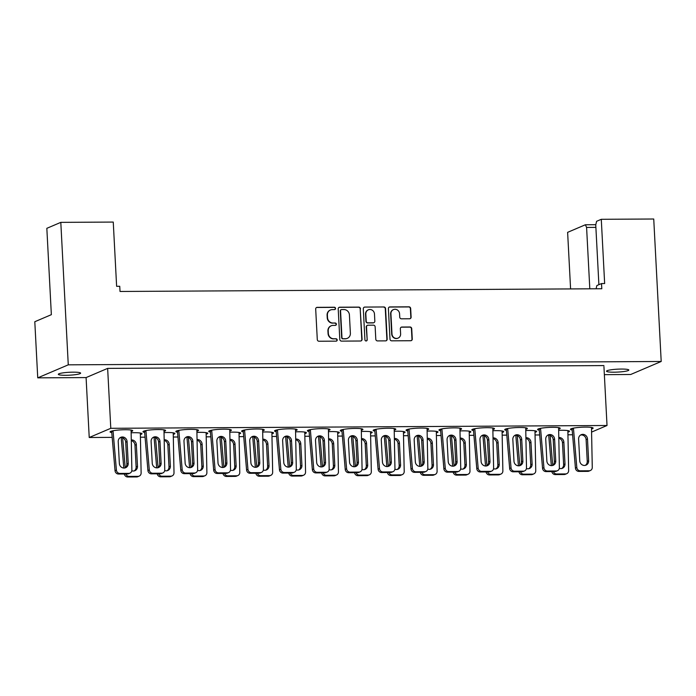 <?xml version="1.0" encoding="UTF-8"?>
<svg xmlns="http://www.w3.org/2000/svg" width="696" height="696" viewBox="0 0 696 696"><rect width="100%" height="100%" fill="white"/><g stroke="black" fill="none" stroke-linecap="round" stroke-linejoin="round"><path stroke-width="1.04" d="M335.55 308.424A1.201 1.122 66.9 0 0 334.358 307.24L317.211 307.345A1.714 1.601 66.9 0 0 315.688 309.041L317.289 339.561A1.714 1.601 66.9 0 0 318.986 341.24L336.133 341.144A1.201 1.122 66.9 0 0 337.203 339.952A1.201 1.122 66.9 0 0 336.011 338.769L333.793 338.787A5.481 5.116 66.9 0 1 328.347 333.393L328.207 330.844A5.481 5.116 66.9 0 1 333.088 325.397L335.315 325.38A1.201 1.122 66.9 0 0 336.377 324.188A1.201 1.122 66.9 0 0 335.185 323.005L332.966 323.022A5.481 5.116 66.9 0 1 327.52 317.628L327.39 315.079A5.481 5.116 66.9 0 1 332.262 309.633L334.489 309.616A1.201 1.122 66.9 0 0 335.55 308.424M334.741 309.581A1.201 1.122 66.9 0 0 334.071 307.371L316.924 307.467A1.714 1.601 66.9 0 0 316.489 307.528M336.394 341.11A1.201 1.122 66.9 0 0 335.724 338.9L333.793 338.787M335.568 325.345A1.201 1.122 66.9 0 0 334.898 323.135L332.966 323.022M614.002 372.195A11.162 1.462 -3 0 1 606.529 371.212A11.162 1.462 -3 0 1 621.354 369.054A11.162 1.462 -3 0 1 628.827 370.046A11.162 1.462 -3 0 1 614.002 372.195M65.798 375.301A11.162 1.462 -3 0 1 58.325 374.317A11.162 1.462 -3 0 1 73.158 372.16A11.162 1.462 -3 0 1 80.623 373.143A11.162 1.462 -3 0 1 65.798 375.301M206.181 434.173A11.336 1.479 177 0 0 207.756 433.33A11.336 1.479 177 0 0 200.17 432.329A11.336 1.479 177 0 0 196.951 432.407M239.067 433.991A11.336 1.479 177 0 0 240.642 433.138A11.336 1.479 177 0 0 233.056 432.138A11.336 1.479 177 0 0 229.837 432.225M271.953 433.799A11.336 1.479 177 0 0 273.528 432.955A11.336 1.479 177 0 0 265.942 431.955A11.336 1.479 177 0 0 262.714 432.042M304.839 433.617A11.336 1.479 177 0 0 306.414 432.773A11.336 1.479 177 0 0 298.828 431.772A11.336 1.479 177 0 0 295.6 431.851M337.725 433.425A11.336 1.479 177 0 0 339.3 432.581A11.336 1.479 177 0 0 331.714 431.581A11.336 1.479 177 0 0 328.486 431.668M370.611 433.243A11.336 1.479 177 0 0 372.186 432.399A11.336 1.479 177 0 0 364.6 431.398A11.336 1.479 177 0 0 361.372 431.476M403.497 433.06A11.336 1.479 177 0 0 405.072 432.207A11.336 1.479 177 0 0 397.486 431.207A11.336 1.479 177 0 0 394.258 431.294M436.375 432.868A11.336 1.479 177 0 0 437.958 432.025A11.336 1.479 177 0 0 430.372 431.024A11.336 1.479 177 0 0 427.144 431.111M469.261 432.686A11.336 1.479 177 0 0 470.835 431.842A11.336 1.479 177 0 0 463.258 430.841A11.336 1.479 177 0 0 460.03 430.92M502.147 432.494A11.336 1.479 177 0 0 503.721 431.65A11.336 1.479 177 0 0 496.144 430.65A11.336 1.479 177 0 0 492.916 430.737M535.033 432.312A11.336 1.479 177 0 0 536.607 431.468A11.336 1.479 177 0 0 529.03 430.467A11.336 1.479 177 0 0 525.802 430.546M567.919 432.129A11.336 1.479 177 0 0 569.493 431.276A11.336 1.479 177 0 0 561.907 430.276A11.336 1.479 177 0 0 558.688 430.363M173.295 434.356A11.336 1.479 177 0 0 174.87 433.512A11.336 1.479 177 0 0 167.284 432.512A11.336 1.479 177 0 0 164.065 432.599M140.409 434.548A11.336 1.479 177 0 0 141.984 433.704A11.336 1.479 177 0 0 134.398 432.703A11.336 1.479 177 0 0 131.179 432.781M196.924 431.198A11.336 1.479 177 0 0 198.499 430.354A11.336 1.479 177 0 0 190.913 429.354A11.336 1.479 177 0 0 175.853 431.546A11.336 1.479 177 0 0 177.524 432.225M229.81 431.015A11.336 1.479 177 0 0 231.385 430.171A11.336 1.479 177 0 0 223.799 429.171A11.336 1.479 177 0 0 208.739 431.355A11.336 1.479 177 0 0 210.409 432.033M262.697 430.833A11.336 1.479 177 0 0 264.271 429.98A11.336 1.479 177 0 0 256.685 428.98A11.336 1.479 177 0 0 241.625 431.172A11.336 1.479 177 0 0 243.295 431.851M295.582 430.641A11.336 1.479 177 0 0 297.157 429.797A11.336 1.479 177 0 0 289.571 428.797A11.336 1.479 177 0 0 274.511 430.981A11.336 1.479 177 0 0 276.181 431.659M328.469 430.459A11.336 1.479 177 0 0 330.043 429.615A11.336 1.479 177 0 0 322.457 428.614A11.336 1.479 177 0 0 307.397 430.798A11.336 1.479 177 0 0 309.067 431.476M361.355 430.267A11.336 1.479 177 0 0 362.929 429.423A11.336 1.479 177 0 0 355.343 428.423A11.336 1.479 177 0 0 340.283 430.615A11.336 1.479 177 0 0 341.945 431.294M394.24 430.084A11.336 1.479 177 0 0 395.815 429.241A11.336 1.479 177 0 0 388.229 428.24A11.336 1.479 177 0 0 373.169 430.424A11.336 1.479 177 0 0 374.831 431.102M427.126 429.902A11.336 1.479 177 0 0 428.701 429.049A11.336 1.479 177 0 0 421.115 428.049A11.336 1.479 177 0 0 406.055 430.241A11.336 1.479 177 0 0 407.717 430.92M460.012 429.71A11.336 1.479 177 0 0 461.587 428.866A11.336 1.479 177 0 0 454.001 427.866A11.336 1.479 177 0 0 438.941 430.05A11.336 1.479 177 0 0 440.603 430.728M492.898 429.528A11.336 1.479 177 0 0 494.473 428.684A11.336 1.479 177 0 0 486.887 427.683A11.336 1.479 177 0 0 471.827 429.867A11.336 1.479 177 0 0 473.489 430.546M525.776 429.336A11.336 1.479 177 0 0 527.359 428.492A11.336 1.479 177 0 0 519.773 427.492A11.336 1.479 177 0 0 504.713 429.684A11.336 1.479 177 0 0 506.375 430.363M558.662 429.154A11.336 1.479 177 0 0 560.237 428.31A11.336 1.479 177 0 0 552.659 427.309A11.336 1.479 177 0 0 537.599 429.493A11.336 1.479 177 0 0 539.261 430.171M591.548 428.971A11.336 1.479 177 0 0 593.122 428.118A11.336 1.479 177 0 0 585.545 427.118A11.336 1.479 177 0 0 570.485 429.31A11.336 1.479 177 0 0 572.147 429.989M164.038 431.389A11.336 1.479 177 0 0 165.613 430.546A11.336 1.479 177 0 0 158.027 429.545A11.336 1.479 177 0 0 142.967 431.729A11.336 1.479 177 0 0 144.637 432.407M131.153 431.572A11.336 1.479 177 0 0 132.727 430.728A11.336 1.479 177 0 0 125.141 429.728A11.336 1.479 177 0 0 110.081 431.911A11.336 1.479 177 0 0 111.751 432.59M360.476 308.789A1.714 1.601 66.9 0 0 358.771 307.11L339.726 307.214A1.714 1.601 66.9 0 0 338.204 308.92L339.805 339.43A1.714 1.601 66.9 0 0 341.501 341.118L360.545 341.005A1.714 1.601 66.9 0 0 362.077 339.3L360.189 308.911A1.714 1.601 66.9 0 0 358.483 307.232L339.439 307.336A1.714 1.601 66.9 0 0 339.004 307.406M598.891 284.681L595.75 224.843L596.62 221.293L601.283 219.301L604.65 283.542L601.527 283.559L596.863 285.551L596.072 288.779M60.804 222.363L68.269 364.834L37.741 377.85L34.8 321.726L51.356 314.67L46.832 228.323L60.804 222.363L113.257 222.067L116.624 286.308L119.747 286.291L120.025 291.467L601.796 288.744L601.527 283.559M601.283 219.301L653.735 219.005L661.2 361.476L68.269 364.834M409.596 318.777A1.714 1.601 66.9 0 0 411.118 317.072L410.666 308.511A1.714 1.601 66.9 0 0 408.97 306.823L389.925 306.927A1.714 1.601 66.9 0 0 388.394 308.632L389.995 339.143A1.714 1.601 66.9 0 0 391.7 340.831L410.744 340.727A1.714 1.601 66.9 0 0 412.267 339.022L411.728 328.677A1.714 1.601 66.9 0 0 410.022 326.99L401.87 327.042A1.714 1.601 66.9 0 0 400.348 328.747L400.618 333.871A4.576 4.272 66.9 0 1 398.095 338.108A4.576 4.272 66.9 0 1 391.978 333.923L390.926 313.835A4.576 4.272 66.9 0 1 393.449 309.598A4.576 4.272 66.9 0 1 399.565 313.783L399.739 317.132A1.714 1.601 66.9 0 0 401.444 318.82L409.596 318.777M364.826 307.075L383.87 306.962A1.714 1.601 66.9 0 1 385.575 308.65L387.167 339.161A1.714 1.601 66.9 0 1 385.645 340.866L377.493 340.91A1.714 1.601 66.9 0 1 375.796 339.222L375.144 326.85A1.714 1.601 66.9 0 0 373.439 325.163L368.036 325.197A1.714 1.601 66.9 0 0 366.514 326.902L367.183 339.787A1.201 1.122 66.9 0 1 366.522 340.892A1.201 1.122 66.9 0 1 364.921 339.796L363.303 308.78A1.714 1.601 66.9 0 1 364.826 307.075L383.87 306.962M595.88 227.375L586.589 227.427L589.808 288.814M586.589 227.427L585.388 224.765L595.785 224.704M570.59 288.918L567.623 232.342L585.388 224.765M37.741 377.85L86.087 377.58L107.645 368.384L603.884 365.574L607.025 425.5L110.786 428.31L107.645 368.384M604.363 374.648L630.672 374.5L661.2 361.476M572.564 434.765L567.971 434.791M539.678 434.957L535.085 434.983M506.792 435.139L502.199 435.165M473.906 435.322L469.313 435.348M441.02 435.513L436.427 435.539M408.134 435.696L403.541 435.722M375.248 435.887L370.655 435.913M342.362 436.07L337.769 436.096M309.476 436.253L304.883 436.279M276.59 436.444L271.997 436.47M243.704 436.627L239.111 436.653M210.818 436.818L206.234 436.844M177.932 437.001L173.347 437.027M145.046 437.184L140.462 437.21M112.16 437.375L89.227 437.506L110.786 428.31M591.609 432.077L607.025 425.5M86.087 377.58L89.227 437.506M330.261 310.077A5.481 5.116 66.9 0 0 327.094 315.21L327.39 315.079M332.679 323.144A5.481 5.116 66.9 0 1 327.233 317.75L327.094 315.21M331.087 325.841A5.481 5.116 66.9 0 0 327.92 330.974L328.207 330.844M333.506 338.909A5.481 5.116 66.9 0 1 328.06 333.514L327.92 330.974M393.31 309.659A4.576 4.272 66.9 0 0 390.639 313.957L390.926 313.835M397.947 338.169A4.576 4.272 66.9 0 1 391.691 334.045L390.639 313.957M411.179 340.657A1.714 1.601 66.9 0 0 411.98 339.143L411.44 328.799A1.714 1.601 66.9 0 0 409.735 327.12L401.583 327.163A1.714 1.601 66.9 0 0 401.148 327.233M410.031 318.707A1.714 1.601 66.9 0 0 410.831 317.193L410.379 308.632A1.714 1.601 66.9 0 0 408.683 306.945L389.638 307.049A1.714 1.601 66.9 0 0 389.195 307.119M386.08 340.796A1.714 1.601 66.9 0 0 386.88 339.283L385.288 308.772A1.714 1.601 66.9 0 0 383.583 307.084M367.314 325.389A1.714 1.601 66.9 0 0 366.218 327.024L367.183 339.787M366.374 340.944A1.201 1.122 66.9 0 0 366.896 339.909M374.474 314.009A4.576 4.272 66.9 0 0 368.358 309.824A4.576 4.272 66.9 0 0 365.835 314.061L366.209 321.134A1.714 1.601 66.9 0 0 367.914 322.822L373.317 322.796A1.714 1.601 66.9 0 0 374.84 321.091L374.474 314.009M368.219 309.885A4.576 4.272 66.9 0 0 365.548 314.183L365.835 314.061M373.752 322.726A1.714 1.601 66.9 0 1 373.03 322.918L367.618 322.944A1.714 1.601 66.9 0 1 365.922 321.256L365.548 314.183M364.539 307.197A1.714 1.601 66.9 0 0 364.104 307.258M360.98 340.944A1.714 1.601 66.9 0 0 361.79 339.43L360.189 308.911M341.623 309.581A1.201 1.122 66.9 0 0 340.561 310.773L341.962 337.551A1.201 1.122 66.9 0 0 343.154 338.735L345.494 338.717A5.481 5.116 66.9 0 0 350.375 333.262L349.418 314.957A5.481 5.116 66.9 0 0 343.963 309.563L341.623 309.581M341.084 309.737A1.201 1.122 66.9 0 0 340.274 310.894L340.561 310.773M347.217 338.395A5.481 5.116 66.9 0 1 345.207 338.839L342.867 338.856A1.201 1.122 66.9 0 1 341.675 337.673L340.274 310.894M131.092 430.05L131.866 470.035A3.489 3.254 -113.1 0 1 129.943 473.141L128.56 473.724A3.489 3.254 -113.1 0 1 127.377 473.976L118.494 474.019A3.489 3.254 -113.1 0 1 115.04 470.713L111.638 431.076M120.138 437.662A4.707 4.393 -113.1 0 1 125.715 442.195L126.855 463.954A4.707 4.393 -113.1 0 1 124.923 467.956M129.943 473.141A3.489 3.254 -113.1 0 1 128.76 473.384L119.877 473.437A3.489 3.254 -113.1 0 1 116.415 470.122L113.039 430.754M128.229 463.371A4.707 4.393 -113.1 0 1 125.637 467.721A4.707 4.393 -113.1 0 1 119.355 463.414L118.216 441.655A4.707 4.393 -113.1 0 1 120.808 437.305A4.707 4.393 -113.1 0 1 127.09 441.612L128.229 463.371L126.855 463.954M111.673 431.738L113.056 431.155M122.635 437.862L125.21 467.747M125.863 473.985A3.489 3.254 66.9 0 0 129.134 476.403L138.008 476.351A3.489 3.254 66.9 0 0 141.123 473.002L140.348 433.025M131.805 470.774A4.707 4.393 66.9 0 0 137.486 466.337L136.346 444.579A4.707 4.393 66.9 0 0 131.309 439.959M124.332 473.993A3.489 3.254 66.9 0 0 127.751 476.995L136.633 476.943A3.489 3.254 66.9 0 0 137.817 476.699L139.2 476.108M121.174 437.558L123.81 468.051M134.18 470.931A4.707 4.393 66.9 0 0 136.111 466.929L134.963 445.17A4.707 4.393 66.9 0 0 131.318 440.655M163.978 429.867L164.752 469.843A3.489 3.254 -113.1 0 1 162.829 472.949L161.446 473.541A3.489 3.254 -113.1 0 1 160.263 473.785L151.38 473.837A3.489 3.254 -113.1 0 1 147.926 470.522L144.524 430.885M153.024 437.471A4.707 4.393 -113.1 0 1 158.601 442.012L159.741 463.771A4.707 4.393 -113.1 0 1 157.809 467.773M162.829 472.949A3.489 3.254 -113.1 0 1 161.646 473.193L152.763 473.245A3.489 3.254 -113.1 0 1 149.301 469.939L145.925 430.563M161.115 463.179A4.707 4.393 -113.1 0 1 158.523 467.538A4.707 4.393 -113.1 0 1 152.241 463.232L151.102 441.473A4.707 4.393 -113.1 0 1 153.694 437.114A4.707 4.393 -113.1 0 1 159.976 441.421L161.115 463.179L159.741 463.771M144.559 431.555L145.942 430.963M155.521 437.671L158.096 467.555M158.749 473.793A3.489 3.254 66.9 0 0 162.02 476.221L170.894 476.168A3.489 3.254 66.9 0 0 174.009 472.819L173.234 432.842M164.691 470.583A4.707 4.393 66.9 0 0 170.372 466.155L169.232 444.396A4.707 4.393 66.9 0 0 164.195 439.776M157.218 473.802A3.489 3.254 66.9 0 0 160.637 476.812L169.519 476.76A3.489 3.254 66.9 0 0 170.703 476.516L172.086 475.925M154.06 437.375L156.696 467.86M167.066 470.74A4.707 4.393 66.9 0 0 168.989 466.738L167.849 444.979A4.707 4.393 66.9 0 0 164.204 440.464M196.864 429.684L197.638 469.661A3.489 3.254 -113.1 0 1 195.715 472.767L194.332 473.358A3.489 3.254 -113.1 0 1 193.149 473.602L184.266 473.654A3.489 3.254 -113.1 0 1 180.803 470.339L177.41 430.702M185.91 437.288A4.707 4.393 -113.1 0 1 191.478 441.821L192.627 463.579A4.707 4.393 -113.1 0 1 190.695 467.582M195.715 472.767A3.489 3.254 -113.1 0 1 194.532 473.01L185.649 473.062A3.489 3.254 -113.1 0 1 182.187 469.748L178.802 430.38M194.001 462.997A4.707 4.393 -113.1 0 1 191.409 467.355A4.707 4.393 -113.1 0 1 185.127 463.049L183.988 441.29A4.707 4.393 -113.1 0 1 186.571 436.931A4.707 4.393 -113.1 0 1 192.862 441.238L194.001 462.997L192.627 463.579M177.445 431.363L178.829 430.78M188.407 437.488L190.982 467.373M191.635 473.611A3.489 3.254 66.9 0 0 194.906 476.029L203.78 475.986A3.489 3.254 66.9 0 0 206.895 472.636L206.12 432.651M197.577 470.4A4.707 4.393 66.9 0 0 203.258 465.963L202.118 444.205A4.707 4.393 66.9 0 0 197.081 439.585M190.104 473.619A3.489 3.254 66.9 0 0 193.523 476.621L202.406 476.569A3.489 3.254 66.9 0 0 203.589 476.325L204.972 475.742M186.946 437.192L189.582 467.677M199.952 470.557A4.707 4.393 66.9 0 0 201.875 466.555L200.735 444.796A4.707 4.393 66.9 0 0 197.09 440.281M229.75 429.493L230.524 469.478A3.489 3.254 -113.1 0 1 228.601 472.584L227.218 473.167A3.489 3.254 -113.1 0 1 226.035 473.41L217.152 473.463A3.489 3.254 -113.1 0 1 213.689 470.148L210.296 430.511M218.796 437.097A4.707 4.393 -113.1 0 1 224.364 441.638L225.513 463.397A4.707 4.393 -113.1 0 1 223.581 467.399M228.601 472.584A3.489 3.254 -113.1 0 1 227.409 472.828L218.535 472.871A3.489 3.254 -113.1 0 1 215.073 469.565L211.688 430.198M226.887 462.805A4.707 4.393 -113.1 0 1 224.295 467.164A4.707 4.393 -113.1 0 1 218.013 462.857L216.865 441.099A4.707 4.393 -113.1 0 1 219.458 436.74A4.707 4.393 -113.1 0 1 225.748 441.046L226.887 462.805L225.513 463.397M210.331 431.181L211.714 430.589M221.293 437.297L223.868 467.19M224.521 473.419A3.489 3.254 66.9 0 0 227.792 475.847L236.666 475.794A3.489 3.254 66.9 0 0 239.781 472.445L239.006 432.468M230.463 470.209A4.707 4.393 66.9 0 0 236.144 465.781L235.004 444.022A4.707 4.393 66.9 0 0 229.967 439.402M222.99 473.428A3.489 3.254 66.9 0 0 226.409 476.438L235.291 476.386A3.489 3.254 66.9 0 0 236.475 476.142L237.858 475.551M219.832 437.001L222.459 467.495M232.838 470.365A4.707 4.393 66.9 0 0 234.761 466.372L233.621 444.613A4.707 4.393 66.9 0 0 229.976 440.098M262.636 429.31L263.41 469.287A3.489 3.254 -113.1 0 1 261.487 472.393L260.104 472.984A3.489 3.254 -113.1 0 1 258.921 473.228L250.038 473.28A3.489 3.254 -113.1 0 1 246.575 469.965L243.182 430.328M251.682 436.914A4.707 4.393 -113.1 0 1 257.25 441.455L258.39 463.214A4.707 4.393 -113.1 0 1 256.467 467.207M261.487 472.393A3.489 3.254 -113.1 0 1 260.295 472.636L251.421 472.688A3.489 3.254 -113.1 0 1 247.959 469.374L244.574 430.006M259.773 462.623A4.707 4.393 -113.1 0 1 257.181 466.981A4.707 4.393 -113.1 0 1 250.891 462.675L249.751 440.916A4.707 4.393 -113.1 0 1 252.344 436.557A4.707 4.393 -113.1 0 1 258.634 440.864L259.773 462.623L258.39 463.214M243.217 430.998L244.6 430.406M254.179 437.114L256.754 466.999M257.407 473.237A3.489 3.254 66.9 0 0 260.678 475.664L269.552 475.612A3.489 3.254 66.9 0 0 272.667 472.262L271.892 432.277M263.349 470.026A4.707 4.393 66.9 0 0 269.03 465.598L267.89 443.839A4.707 4.393 66.9 0 0 262.853 439.211M255.876 473.245A3.489 3.254 66.9 0 0 259.295 476.247L268.178 476.203A3.489 3.254 66.9 0 0 269.361 475.951L270.744 475.368M252.718 436.818L255.345 467.303M265.724 470.183A4.707 4.393 66.9 0 0 267.647 466.181L266.507 444.422A4.707 4.393 66.9 0 0 262.862 439.907M295.522 429.119L296.296 469.104A3.489 3.254 -113.1 0 1 294.373 472.21L292.99 472.793A3.489 3.254 -113.1 0 1 291.807 473.045L282.924 473.089A3.489 3.254 -113.1 0 1 279.461 469.783L276.068 430.145M284.568 436.731A4.707 4.393 -113.1 0 1 290.136 441.264L291.276 463.023A4.707 4.393 -113.1 0 1 289.353 467.025M294.373 472.21A3.489 3.254 -113.1 0 1 293.181 472.453L284.307 472.506A3.489 3.254 -113.1 0 1 280.845 469.191L277.46 429.824M292.659 462.44A4.707 4.393 -113.1 0 1 290.067 466.79A4.707 4.393 -113.1 0 1 283.777 462.483L282.637 440.725A4.707 4.393 -113.1 0 1 285.23 436.375A4.707 4.393 -113.1 0 1 291.52 440.681L292.659 462.44L291.276 463.023M276.103 430.807L277.486 430.224M287.065 436.931L289.64 466.816M290.284 473.054A3.489 3.254 66.9 0 0 293.564 475.472L302.438 475.429A3.489 3.254 66.9 0 0 305.553 472.071L304.778 432.094M296.235 469.843A4.707 4.393 66.9 0 0 301.916 465.407L300.776 443.648A4.707 4.393 66.9 0 0 295.739 439.028M288.762 473.062A3.489 3.254 66.9 0 0 292.181 476.064L301.064 476.012A3.489 3.254 66.9 0 0 302.247 475.768L303.63 475.177M285.604 436.627L288.231 467.12M298.61 470A4.707 4.393 66.9 0 0 300.533 465.998L299.393 444.239A4.707 4.393 66.9 0 0 295.748 439.724M328.408 428.936L329.182 468.913A3.489 3.254 -113.1 0 1 327.259 472.018L325.876 472.61A3.489 3.254 -113.1 0 1 324.693 472.854L315.81 472.906A3.489 3.254 -113.1 0 1 312.347 469.591L308.954 429.954M317.454 436.54A4.707 4.393 -113.1 0 1 323.022 441.081L324.162 462.84A4.707 4.393 -113.1 0 1 322.239 466.842M327.259 472.018A3.489 3.254 -113.1 0 1 326.067 472.271L317.193 472.314A3.489 3.254 -113.1 0 1 313.731 469.008L310.346 429.632M325.545 462.248A4.707 4.393 -113.1 0 1 322.953 466.607A4.707 4.393 -113.1 0 1 316.663 462.301L315.523 440.542A4.707 4.393 -113.1 0 1 318.115 436.183A4.707 4.393 -113.1 0 1 324.406 440.49L325.545 462.248L324.162 462.84M308.989 430.624L310.373 430.032M319.951 436.74L322.526 466.625M323.17 472.862A3.489 3.254 66.9 0 0 326.45 475.29L335.324 475.238A3.489 3.254 66.9 0 0 338.439 471.888L337.656 431.911M329.121 469.652A4.707 4.393 66.9 0 0 334.802 465.224L333.662 443.465A4.707 4.393 66.9 0 0 328.625 438.845M321.648 472.871A3.489 3.254 66.9 0 0 325.067 475.881L333.95 475.829A3.489 3.254 66.9 0 0 335.133 475.585L336.516 474.994M318.49 436.444L321.117 466.929M331.487 469.809A4.707 4.393 66.9 0 0 333.419 465.807L332.279 444.048A4.707 4.393 66.9 0 0 328.634 439.533M361.294 428.753L362.068 468.73A3.489 3.254 -113.1 0 1 360.145 471.836L358.762 472.427A3.489 3.254 -113.1 0 1 357.579 472.671L348.696 472.723A3.489 3.254 -113.1 0 1 345.233 469.408L341.84 429.771M350.34 436.357A4.707 4.393 -113.1 0 1 355.908 440.89L357.048 462.649A4.707 4.393 -113.1 0 1 355.125 466.651M360.145 471.836A3.489 3.254 -113.1 0 1 358.953 472.079L350.079 472.132A3.489 3.254 -113.1 0 1 346.617 468.817L343.232 429.449M358.431 462.066A4.707 4.393 -113.1 0 1 355.839 466.424A4.707 4.393 -113.1 0 1 349.549 462.118L348.409 440.359A4.707 4.393 -113.1 0 1 351.001 436A4.707 4.393 -113.1 0 1 357.292 440.307L358.431 462.066L357.048 462.649M341.875 430.433L343.259 429.85M352.837 436.557L355.412 466.442M356.056 472.68A3.489 3.254 66.9 0 0 359.336 475.107L368.21 475.055A3.489 3.254 66.9 0 0 371.325 471.705L370.542 431.72M362.007 469.469A4.707 4.393 66.9 0 0 367.688 465.032L366.548 443.274A4.707 4.393 66.9 0 0 361.511 438.654M354.534 472.688A3.489 3.254 66.9 0 0 357.953 475.69L366.827 475.638A3.489 3.254 66.9 0 0 368.019 475.394L369.402 474.811M351.376 436.262L354.003 466.746M364.373 469.626A4.707 4.393 66.9 0 0 366.305 465.624L365.165 443.865A4.707 4.393 66.9 0 0 361.52 439.35M394.18 428.562L394.954 468.547A3.489 3.254 -113.1 0 1 393.031 471.653L391.648 472.236A3.489 3.254 -113.1 0 1 390.465 472.48L381.582 472.532A3.489 3.254 -113.1 0 1 378.119 469.217L374.726 429.58M383.226 436.166A4.707 4.393 -113.1 0 1 388.794 440.707L389.934 462.466A4.707 4.393 -113.1 0 1 388.011 466.468M393.031 471.653A3.489 3.254 -113.1 0 1 391.839 471.897L382.965 471.949A3.489 3.254 -113.1 0 1 379.503 468.634L376.118 429.267M391.317 461.874A4.707 4.393 -113.1 0 1 388.725 466.233A4.707 4.393 -113.1 0 1 382.435 461.927L381.295 440.168A4.707 4.393 -113.1 0 1 383.887 435.809A4.707 4.393 -113.1 0 1 390.178 440.116L391.317 461.874L389.934 462.466M374.761 430.25L376.144 429.658M385.715 436.375L388.298 466.259M388.942 472.488A3.489 3.254 66.9 0 0 392.213 474.916L401.096 474.863A3.489 3.254 66.9 0 0 404.211 471.514L403.428 431.537M394.893 469.287A4.707 4.393 66.9 0 0 400.574 464.85L399.434 443.091A4.707 4.393 66.9 0 0 394.397 438.471M387.42 472.497A3.489 3.254 66.9 0 0 390.839 475.507L399.713 475.455A3.489 3.254 66.9 0 0 400.905 475.211L402.288 474.62M384.262 436.07L386.889 466.564M397.259 469.435A4.707 4.393 66.9 0 0 399.191 465.441L398.051 443.683A4.707 4.393 66.9 0 0 394.406 439.167M427.066 428.379L427.84 468.356A3.489 3.254 -113.1 0 1 425.917 471.462L424.534 472.053A3.489 3.254 -113.1 0 1 423.351 472.297L414.468 472.349A3.489 3.254 -113.1 0 1 411.005 469.034L407.612 429.397M416.112 435.983A4.707 4.393 -113.1 0 1 421.68 440.525L422.82 462.283A4.707 4.393 -113.1 0 1 420.889 466.277M425.917 471.462A3.489 3.254 -113.1 0 1 424.725 471.705L415.851 471.757A3.489 3.254 -113.1 0 1 412.389 468.443L409.004 429.075M424.203 461.692A4.707 4.393 -113.1 0 1 421.611 466.05A4.707 4.393 -113.1 0 1 415.321 461.744L414.181 439.985A4.707 4.393 -113.1 0 1 416.774 435.626A4.707 4.393 -113.1 0 1 423.064 439.933L424.203 461.692L422.82 462.283M407.647 430.067L409.03 429.475M418.6 436.183L421.184 466.068M421.828 472.306A3.489 3.254 66.9 0 0 425.099 474.733L433.982 474.681A3.489 3.254 66.9 0 0 437.097 471.331L436.314 431.346M427.779 469.095A4.707 4.393 66.9 0 0 433.46 464.667L432.32 442.908A4.707 4.393 66.9 0 0 427.283 438.28M420.306 472.314A3.489 3.254 66.9 0 0 423.725 475.316L432.599 475.272A3.489 3.254 66.9 0 0 433.791 475.02L435.174 474.437M417.148 435.887L419.775 466.372M430.145 469.252A4.707 4.393 66.9 0 0 432.077 465.25L430.937 443.491A4.707 4.393 66.9 0 0 427.292 438.976M459.943 428.188L460.726 468.173A3.489 3.254 -113.1 0 1 458.803 471.279L457.42 471.862A3.489 3.254 -113.1 0 1 456.237 472.114L447.354 472.158A3.489 3.254 -113.1 0 1 443.891 468.852L440.498 429.215M448.998 435.8A4.707 4.393 -113.1 0 1 454.566 440.333L455.706 462.092A4.707 4.393 -113.1 0 1 453.775 466.094M458.803 471.279A3.489 3.254 -113.1 0 1 457.611 471.523L448.737 471.575A3.489 3.254 -113.1 0 1 445.275 468.26L441.89 428.893M457.089 461.509A4.707 4.393 -113.1 0 1 454.497 465.859A4.707 4.393 -113.1 0 1 448.207 461.552L447.067 439.794A4.707 4.393 -113.1 0 1 449.66 435.444A4.707 4.393 -113.1 0 1 455.95 439.75L457.089 461.509L455.706 462.092M440.533 429.876L441.908 429.293M451.487 436L454.07 465.885M454.714 472.123A3.489 3.254 66.9 0 0 457.985 474.542L466.868 474.498A3.489 3.254 66.9 0 0 469.983 471.14L469.2 431.163M460.665 468.913A4.707 4.393 66.9 0 0 466.346 464.476L465.206 442.717A4.707 4.393 66.9 0 0 460.169 438.097M453.183 472.132A3.489 3.254 66.9 0 0 456.611 475.133L465.485 475.081A3.489 3.254 66.9 0 0 466.677 474.837L468.051 474.246M450.034 435.696L452.661 466.19M463.031 469.069A4.707 4.393 66.9 0 0 464.963 465.067L463.823 443.308A4.707 4.393 66.9 0 0 460.178 438.793M492.829 428.005L493.612 467.982A3.489 3.254 -113.1 0 1 491.689 471.088L490.306 471.679A3.489 3.254 -113.1 0 1 489.114 471.923L480.24 471.975A3.489 3.254 -113.1 0 1 476.777 468.66L473.384 429.023M481.884 435.609A4.707 4.393 -113.1 0 1 487.452 440.15L488.592 461.909A4.707 4.393 -113.1 0 1 486.661 465.911M491.689 471.088A3.489 3.254 -113.1 0 1 490.497 471.34L481.615 471.383A3.489 3.254 -113.1 0 1 478.161 468.077L474.776 428.701M489.975 461.317A4.707 4.393 -113.1 0 1 487.383 465.676A4.707 4.393 -113.1 0 1 481.093 461.37L479.953 439.611A4.707 4.393 -113.1 0 1 482.546 435.252A4.707 4.393 -113.1 0 1 488.836 439.559L489.975 461.317L488.592 461.909M473.419 429.693L474.794 429.101M484.373 435.809L486.956 465.694M487.6 471.932A3.489 3.254 66.9 0 0 490.871 474.359L499.754 474.307A3.489 3.254 66.9 0 0 502.869 470.957L502.086 430.981M493.551 468.721A4.707 4.393 66.9 0 0 499.232 464.293L498.092 442.534A4.707 4.393 66.9 0 0 493.046 437.915M486.069 471.94A3.489 3.254 66.9 0 0 489.497 474.95L498.371 474.898A3.489 3.254 66.9 0 0 499.563 474.655L500.937 474.063M482.92 435.513L485.547 466.007M495.917 468.878A4.707 4.393 66.9 0 0 497.849 464.885L496.709 443.117A4.707 4.393 66.9 0 0 493.064 438.602M525.715 427.822L526.498 467.799A3.489 3.254 -113.1 0 1 524.575 470.905L523.192 471.497A3.489 3.254 -113.1 0 1 522 471.74L513.126 471.792A3.489 3.254 -113.1 0 1 509.663 468.478L506.27 428.84M514.77 435.426A4.707 4.393 -113.1 0 1 520.338 439.959L521.478 461.726A4.707 4.393 -113.1 0 1 519.547 465.72M524.575 470.905A3.489 3.254 -113.1 0 1 523.383 471.148L514.501 471.201A3.489 3.254 -113.1 0 1 511.047 467.886L507.662 428.519M522.861 461.135A4.707 4.393 -113.1 0 1 520.269 465.493A4.707 4.393 -113.1 0 1 513.979 461.187L512.839 439.428A4.707 4.393 -113.1 0 1 515.432 435.07A4.707 4.393 -113.1 0 1 521.722 439.376L522.861 461.135L521.478 461.726M506.305 429.502L507.68 428.919M517.258 435.626L519.834 465.511M520.486 471.749A3.489 3.254 66.9 0 0 523.757 474.176L532.64 474.124A3.489 3.254 66.9 0 0 535.755 470.774L534.972 430.789M526.428 468.538A4.707 4.393 66.9 0 0 532.118 464.102L530.97 442.343A4.707 4.393 66.9 0 0 525.932 437.723M518.955 471.757A3.489 3.254 66.9 0 0 522.383 474.759L531.257 474.707A3.489 3.254 66.9 0 0 532.449 474.463L533.823 473.88M515.806 435.331L518.433 465.815M528.803 468.695A4.707 4.393 66.9 0 0 530.735 464.693L529.595 442.934A4.707 4.393 66.9 0 0 525.95 438.419M558.601 427.631L559.384 467.616A3.489 3.254 -113.1 0 1 557.452 470.722L556.078 471.305A3.489 3.254 -113.1 0 1 554.886 471.549L546.012 471.601A3.489 3.254 -113.1 0 1 542.549 468.286L539.156 428.649M547.656 435.235A4.707 4.393 -113.1 0 1 553.224 439.776L554.364 461.535A4.707 4.393 -113.1 0 1 552.433 465.537M557.452 470.722A3.489 3.254 -113.1 0 1 556.269 470.966L547.387 471.018A3.489 3.254 -113.1 0 1 543.933 467.703L540.548 428.336M555.747 460.943A4.707 4.393 -113.1 0 1 553.155 465.302A4.707 4.393 -113.1 0 1 546.865 460.996L545.725 439.237A4.707 4.393 -113.1 0 1 548.317 434.878A4.707 4.393 -113.1 0 1 554.608 439.185L555.747 460.943L554.364 461.535M539.191 429.319L540.566 428.727M550.144 435.444L552.72 465.328M553.372 471.557A3.489 3.254 66.9 0 0 556.643 473.985L565.526 473.933A3.489 3.254 66.9 0 0 568.641 470.583L567.858 430.606M559.314 468.356A4.707 4.393 66.9 0 0 564.995 463.919L563.856 442.16A4.707 4.393 66.9 0 0 558.818 437.54M551.841 471.566A3.489 3.254 66.9 0 0 555.269 474.576L564.143 474.524A3.489 3.254 66.9 0 0 565.335 474.28L566.709 473.689M548.692 435.139L551.319 465.633M561.689 468.504A4.707 4.393 66.9 0 0 563.621 464.51L562.481 442.752A4.707 4.393 66.9 0 0 558.836 438.236M591.487 427.448L592.27 467.425A3.489 3.254 -113.1 0 1 590.338 470.531L588.964 471.122A3.489 3.254 -113.1 0 1 587.772 471.366L578.898 471.418A3.489 3.254 -113.1 0 1 575.435 468.103L572.042 428.466M580.542 435.052A4.707 4.393 -113.1 0 1 586.11 439.594L587.25 461.352A4.707 4.393 -113.1 0 1 585.319 465.346M590.338 470.531A3.489 3.254 -113.1 0 1 589.155 470.774L580.273 470.827A3.489 3.254 -113.1 0 1 576.819 467.512L573.434 428.144M588.633 460.761A4.707 4.393 -113.1 0 1 586.041 465.119A4.707 4.393 -113.1 0 1 579.751 460.813L578.611 439.054A4.707 4.393 -113.1 0 1 581.203 434.695A4.707 4.393 -113.1 0 1 587.494 439.002L588.633 460.761L587.25 461.352M572.077 429.136L573.452 428.545M127.377 473.976L128.76 473.384M118.494 474.019L119.877 473.437M115.04 470.713L116.415 470.122M125.715 442.195L127.09 441.612M129.134 476.403L127.751 476.995M138.008 476.351L136.633 476.943M137.486 466.337L136.111 466.929M136.346 444.579L134.963 445.17M160.263 473.785L161.646 473.193M151.38 473.837L152.763 473.245M147.926 470.522L149.301 469.939M158.601 442.012L159.976 441.421M162.02 476.221L160.637 476.812M170.894 476.168L169.519 476.76M170.372 466.155L168.989 466.738M169.232 444.396L167.849 444.979M193.149 473.602L194.532 473.01M184.266 473.654L185.649 473.062M180.803 470.339L182.187 469.748M191.478 441.821L192.862 441.238M194.906 476.029L193.523 476.621M203.78 475.986L202.406 476.569M203.258 465.963L201.875 466.555M202.118 444.205L200.735 444.796M226.035 473.41L227.409 472.828M217.152 473.463L218.535 472.871M213.689 470.148L215.073 469.565M224.364 441.638L225.748 441.046M227.792 475.847L226.409 476.438M236.666 475.794L235.291 476.386M236.144 465.781L234.761 466.372M235.004 444.022L233.621 444.613M258.921 473.228L260.295 472.636M250.038 473.28L251.421 472.688M246.575 469.965L247.959 469.374M257.25 441.455L258.634 440.864M260.678 475.664L259.295 476.247M269.552 475.612L268.178 476.203M269.03 465.598L267.647 466.181M267.89 443.839L266.507 444.422M291.807 473.045L293.181 472.453M282.924 473.089L284.307 472.506M279.461 469.783L280.845 469.191M290.136 441.264L291.52 440.681M293.564 475.472L292.181 476.064M302.438 475.429L301.064 476.012M301.916 465.407L300.533 465.998M300.776 443.648L299.393 444.239M324.693 472.854L326.067 472.271M315.81 472.906L317.193 472.314M312.347 469.591L313.731 469.008M323.022 441.081L324.406 440.49M326.45 475.29L325.067 475.881M335.324 475.238L333.95 475.829M334.802 465.224L333.419 465.807M333.662 443.465L332.279 444.048M357.579 472.671L358.953 472.079M348.696 472.723L350.079 472.132M345.233 469.408L346.617 468.817M355.908 440.89L357.292 440.307M359.336 475.107L357.953 475.69M368.21 475.055L366.827 475.638M367.688 465.032L366.305 465.624M366.548 443.274L365.165 443.865M390.465 472.48L391.839 471.897M381.582 472.532L382.965 471.949M378.119 469.217L379.503 468.634M388.794 440.707L390.178 440.116M392.213 474.916L390.839 475.507M401.096 474.863L399.713 475.455M400.574 464.85L399.191 465.441M399.434 443.091L398.051 443.683M423.351 472.297L424.725 471.705M414.468 472.349L415.851 471.757M411.005 469.034L412.389 468.443M421.68 440.525L423.064 439.933M425.099 474.733L423.725 475.316M433.982 474.681L432.599 475.272M433.46 464.667L432.077 465.25M432.32 442.908L430.937 443.491M456.237 472.114L457.611 471.523M447.354 472.158L448.737 471.575M443.891 468.852L445.275 468.26M454.566 440.333L455.95 439.75M457.985 474.542L456.611 475.133M466.868 474.498L465.485 475.081M466.346 464.476L464.963 465.067M465.206 442.717L463.823 443.308M489.114 471.923L490.497 471.34M480.24 471.975L481.615 471.383M476.777 468.66L478.161 468.077M487.452 440.15L488.836 439.559M490.871 474.359L489.497 474.95M499.754 474.307L498.371 474.898M499.232 464.293L497.849 464.885M498.092 442.534L496.709 443.117M522 471.74L523.383 471.148M513.126 471.792L514.501 471.201M509.663 468.478L511.047 467.886M520.338 439.959L521.722 439.376M523.757 474.176L522.383 474.759M532.64 474.124L531.257 474.707M532.118 464.102L530.735 464.693M530.97 442.343L529.595 442.934M554.886 471.549L556.269 470.966M546.012 471.601L547.387 471.018M542.549 468.286L543.933 467.703M553.224 439.776L554.608 439.185M556.643 473.985L555.269 474.576M565.526 473.933L564.143 474.524M564.995 463.919L563.621 464.51M563.856 442.16L562.481 442.752M587.772 471.366L589.155 470.774M578.898 471.418L580.273 470.827M575.435 468.103L576.819 467.512M586.11 439.594L587.494 439.002"/></g></svg>
